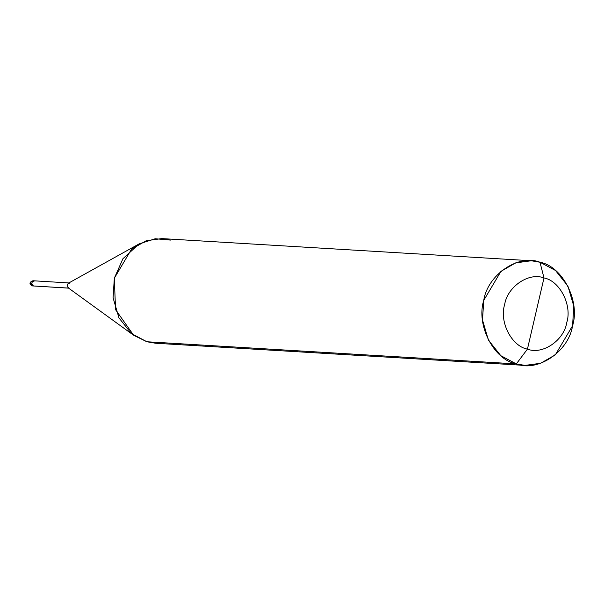 <?xml version="1.0" encoding="UTF-8"?>
<svg xmlns="http://www.w3.org/2000/svg" width="604" height="604" viewBox="0 0 604 604"><rect width="100%" height="100%" fill="white"/><g stroke="black" fill="none" stroke-linecap="round" stroke-linejoin="round"><path stroke-width="0.91" d="M31.891 285.775L33.492 285.979C31.023 283.472 31.416 281.774 34.67 280.898L34.239 280.822L34.67 280.898C31.416 281.774 31.023 283.472 33.492 285.979L34.36 286.032L33.492 285.979C31.023 283.472 31.416 281.774 34.67 280.898C31.416 281.774 31.023 283.472 33.492 285.979L68.765 288.1C66.297 285.586 66.697 283.895 69.951 283.012L32.978 280.747C29.332 282.128 29.045 283.842 32.103 285.888L68.765 288.1M32.231 285.903C29.762 283.397 30.155 281.698 33.409 280.822C30.155 281.698 29.762 283.397 32.231 285.903M535.718 313.536L527.435 349.12C511.679 346.318 499.138 321.864 504.627 304.658C507.337 286.651 528.983 271.966 543.993 277.946L527.435 349.12L516.322 363.918L525.012 365.405L540.625 363.283L555.355 354.82L572.562 325.767L573.8 306.16L567.919 286.1L555.499 270.479L539.984 262.242L543.993 277.946C559.749 280.747 572.29 305.201 566.801 322.415C564.098 340.414 542.445 355.107 527.435 349.12C542.445 355.107 564.098 340.414 566.801 322.415C572.29 305.201 559.749 280.747 543.993 277.946L535.718 313.536M525.012 365.405L155.59 343.246L146.9 341.758L164.401 342.808M531.293 260.754L161.872 238.595L146.259 240.717L131.529 249.18L114.322 278.233L113.084 297.84L118.965 317.9L131.385 333.521L146.9 341.758L516.322 363.918C537.764 372.472 568.696 351.483 572.562 325.767C580.399 301.177 562.483 266.243 539.984 262.242L543.993 277.946C528.983 271.966 507.337 286.651 504.627 304.658C499.138 321.864 511.679 346.318 527.435 349.12L516.322 363.918L500.807 355.68L488.387 340.06L482.505 319.999L483.744 300.399L500.95 271.347L515.68 262.883L531.293 260.754L539.984 262.242C518.542 253.695 487.609 274.677 483.744 300.399C475.899 324.982 493.823 359.916 516.322 363.918L146.9 341.758L133.643 335.265L115.553 309.656L114.322 278.233L122.937 258.708L139.124 243.888L155.228 238.746L170.562 240.082M139.124 243.888L68.38 283.208L67.142 284.922L68.109 287.776L133.643 335.265M31.567 283.261C29.664 283.268 30.026 284.016 32.639 285.511M69.203 288.176L32.103 285.888"/></g></svg>
